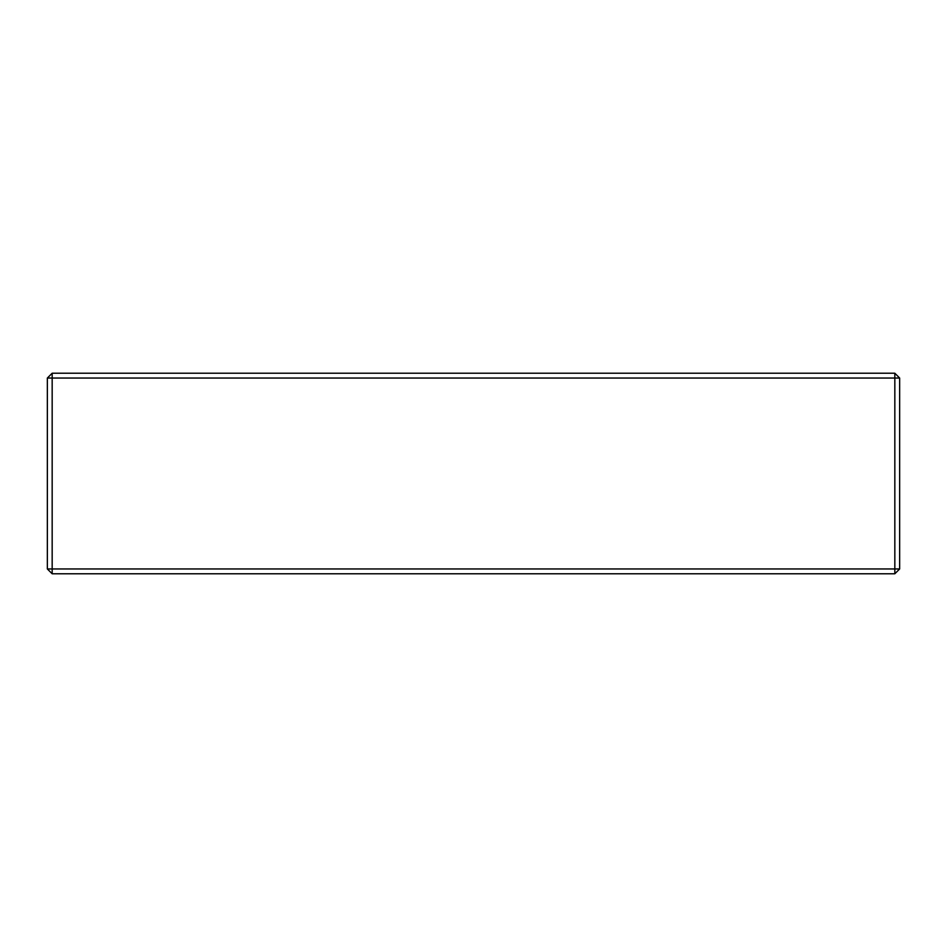<?xml version="1.0" encoding="UTF-8"?>
<svg xmlns="http://www.w3.org/2000/svg" width="947" height="947" viewBox="0 0 947 947"><rect width="100%" height="100%" fill="white"/><g stroke="black" fill="none" stroke-linecap="round" stroke-linejoin="round"><path stroke-width="1.42" d="M52.168 573.775L894.832 573.775L899.65 568.958L899.65 378.042L894.832 373.225L52.168 373.225L47.35 378.042L47.35 568.958L52.168 573.775L52.168 568.958L47.35 568.958M52.168 373.225L52.168 568.958L894.832 568.958L894.832 573.775M894.832 373.225L894.832 378.042L47.35 378.042M899.65 568.958L894.832 568.958L894.832 378.042L899.65 378.042"/></g></svg>
